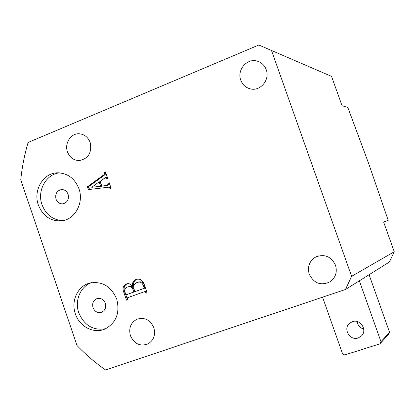 <?xml version="1.0" encoding="UTF-8"?>
<svg xmlns="http://www.w3.org/2000/svg" width="415" height="415" viewBox="0 0 415 415"><rect width="100%" height="100%" fill="white"/><g stroke="black" fill="none" stroke-linecap="round" stroke-linejoin="round"><path stroke-width="0.62" d="M38.356 204.989C43.061 216.407 51.024 221.667 62.255 220.759C75.302 219.084 84.043 202.51 78.949 188.773C74.659 178.191 67.355 172.879 57.026 172.837C42.978 173.226 33.003 190.599 38.356 204.989M59.713 172.863C46.132 173.859 36.836 190.76 42.014 204.714C46.044 214.903 53.068 220.199 63.075 220.609M56.004 199.127C57.363 202.437 59.672 204.014 62.924 203.843C67.422 202.556 69.149 199.371 68.107 194.293C66.789 191.056 64.538 189.479 61.368 189.562C56.751 190.77 54.967 193.955 56.004 199.127M75.369 313.859C79.421 326.662 93.868 334.122 105.047 328.986C116.278 322.782 120.163 312.806 116.708 299.065C110.904 285.945 101.659 280.68 88.981 283.274C77.382 286.604 70.856 301.404 75.369 313.859M91.627 282.641C80.479 286.298 74.399 300.688 78.772 312.786C84.255 325.51 93.23 330.812 105.695 328.69M93.022 307.686C94.853 311.764 97.733 313.289 101.665 312.262C105.156 310.467 106.38 307.474 105.343 303.277C103.563 299.277 100.736 297.731 96.877 298.639C93.266 300.382 91.98 303.396 93.022 307.686M153.835 327.7C155.724 334.864 153.799 340.264 148.051 343.89C140.187 346.696 134.32 343.983 130.445 335.745C128.52 328.239 130.663 322.745 136.867 319.265C144.498 316.956 150.152 319.763 153.835 327.7M335.486 265.19C337.431 271.991 335.699 277.49 330.283 281.676C321.075 286.049 314.056 283.564 309.237 274.222C307.204 266.71 309.393 260.952 315.794 256.952C324.597 253.726 331.165 256.47 335.486 265.19M90.164 142.48C92.068 152.616 88.447 158.655 79.291 160.589C73.683 160.444 69.746 157.534 67.479 151.864C64.299 143.46 70.742 133.277 79.006 133.77C84.302 134.175 88.027 137.08 90.164 142.48M266.223 69.663C270.16 79.545 260.615 91.342 250.727 88.955C245.945 87.856 242.63 84.93 240.793 80.183C236.649 69.855 247.314 57.659 257.523 61.207C261.694 62.577 264.594 65.399 266.223 69.663M331.559 76.396L258.825 45.012L331.559 76.396L342.043 105.716L347.822 107.469L368.753 163.764L388.212 220.365L383.61 221.989M104.85 177.968L100.202 181.334L101.825 186.06L106.598 185.495L108.44 184.146L108.097 183.15L109.212 182.704L111.085 188.151L109.97 188.592L109.731 187.907L108.616 187.191L88.68 189.551L87.083 187.02L103.947 174.725L104.725 173.346L104.383 172.36L105.498 171.909L107.734 178.409L106.619 178.855L105.742 177.449L104.85 177.968M345.456 289.504L351.63 276.323L394.25 251.744L389.369 262.031L345.456 289.504L105.581 369.988C95.284 362.772 85.76 354.612 76.998 345.519L20.75 179.835C22.062 167.136 24.516 154.681 28.101 142.47L258.825 45.012M271.586 50.76L351.63 276.323M144.249 284.55L147.102 292.84L145.966 293.244L145.556 292.056L144.653 291.626L127.654 297.695L127.265 298.727L127.623 299.78L126.502 300.18L123.831 292.383C122.269 288.461 123.12 285.65 126.393 283.959C128.878 283.144 130.87 283.964 132.375 286.412C132.017 282.911 133.345 280.545 136.359 279.311C140.208 278.589 142.838 280.338 144.249 284.55M394.25 251.744L383.605 221.978L388.212 220.365M106.598 185.495L101.825 186.06M107.682 185.448L109.519 184.099L108.44 184.146M109.519 184.099L109.176 183.108L108.097 183.15M110.93 188.213L110.81 187.855L109.731 187.907M110.81 187.855L109.695 187.139L108.808 187.181M89.754 189.427L88.208 186.968L87.083 187.02M88.208 186.968L105.037 174.705L103.947 174.725M105.037 174.705L105.809 173.33L104.725 173.346M105.809 173.33L105.472 172.344L104.383 172.36M107.578 178.471L107.423 178.014L106.339 178.04M107.423 178.014L106.826 177.423L105.742 177.449M91.751 187.295L101.732 186.226L100.217 181.822L99.123 181.858L91.751 187.295L100.638 186.278L99.123 181.858M101.732 186.226L100.638 186.278M146.946 292.897L146.547 291.745L145.556 292.056M146.547 291.745L145.644 291.314L144.653 291.626M127.524 299.817L124.868 292.072C123.317 288.197 124.147 285.401 127.364 283.689M127.286 283.704L126.393 283.959M137.303 279.056C134.341 280.301 133.039 282.651 133.397 286.111L132.375 286.412M137.225 279.067L136.359 279.311M127.457 294.349L134.818 291.719L133.869 288.964C132.608 286.609 130.792 285.873 128.432 286.755M145.058 287.408L144.062 287.709L143.237 285.318C141.997 282.433 139.99 281.489 137.215 282.475C134.092 283.57 133.054 285.811 134.097 289.203L134.927 291.631L144.581 288.223L145.058 287.408L144.238 285.022C142.999 282.148 140.996 281.199 138.221 282.184M144.238 285.022L143.237 285.318M144.581 288.223L143.585 288.529L144.062 287.709M134.927 291.631L143.585 288.529M132.852 289.271C131.586 286.905 129.765 286.168 127.4 287.056C124.977 288.072 124.246 289.966 125.211 292.741L125.745 294.297L126.611 294.608L133.801 292.03L132.852 289.271L133.869 288.964M134.818 291.719L133.801 292.03M127.644 294.287L126.611 294.608M352.397 321.651C360.277 318.632 367.659 330.075 361.548 335.875L358.176 337.981C349.995 341.037 342.769 328.888 349.456 323.363L352.397 321.651M363.722 329.038C359.955 327.928 357.777 325.433 357.196 321.552M369.085 274.725L389.581 332.327L388.596 334.371L379.938 343.843L380.97 341.685L359.349 280.815M322.569 297.182L342.562 353.819L344.72 354.95L379.938 343.843M380.97 341.685L389.581 332.327M124.868 292.072L123.831 292.383M259.022 61.762L257.523 61.207M80.043 133.843L79.006 133.77M318.191 255.993L315.794 256.952M138.019 318.829L136.867 319.265M97.447 298.468L96.877 298.639M90.927 282.771L88.981 283.274M61.913 189.536L61.368 189.562M58.852 172.816L57.026 172.837M349.456 323.363L350.177 322.777"/></g></svg>
